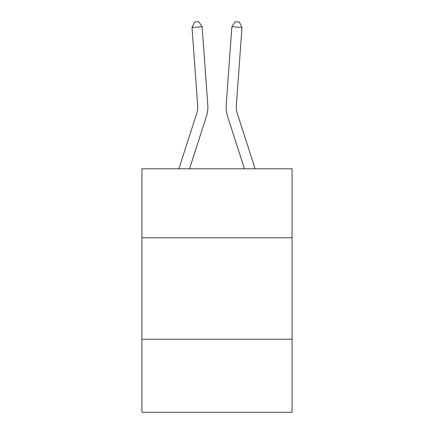 <?xml version="1.0" encoding="UTF-8"?>
<svg xmlns="http://www.w3.org/2000/svg" width="434" height="434" viewBox="0 0 434 434"><rect width="100%" height="100%" fill="white"/><g stroke="black" fill="none" stroke-linecap="round" stroke-linejoin="round"><path stroke-width="0.65" d="M292.082 237.789L292.082 168.799L141.918 168.799L141.918 237.789L292.082 237.789L292.082 412.3L141.918 412.3L141.918 237.789M292.082 339.247L141.918 339.247M206.4 116.453L189.528 168.799L206.4 116.453A30.44 30.44 129 0 0 207.788 104.914L202.136 26.745L207.788 104.914M178.868 168.799L196.743 113.339A20.29 20.29 -35.7 0 0 197.671 105.646L192.018 27.472L194.671 21.993L198.718 21.7L202.136 26.745L192.018 27.472M255.132 168.799L237.257 113.339A20.29 20.29 35.7 0 1 236.329 105.646L241.982 27.472L231.864 26.745L226.212 104.914A30.44 30.44 -129 0 0 227.6 116.453L244.472 168.799L227.6 116.453M196.743 113.339A20.29 20.29 -51 0 0 197.671 105.646A20.29 20.29 -51 0 1 196.743 113.339A20.29 20.29 -51 0 0 197.671 105.646A20.29 20.29 -51 0 1 196.743 113.339A20.29 20.29 -51 0 0 197.671 105.646A20.29 20.29 -51 0 1 196.743 113.339A20.29 20.29 -51 0 0 197.671 105.646A20.29 20.29 -51 0 1 196.743 113.339A20.29 20.29 -51 0 0 197.671 105.646A20.29 20.29 -51 0 1 196.743 113.339A20.29 20.29 -51 0 0 197.671 105.646A20.29 20.29 -51 0 1 196.743 113.339A20.29 20.29 -51 0 0 197.671 105.646A20.29 20.29 -51 0 1 196.743 113.339A20.29 20.29 -51 0 0 197.671 105.646A20.29 20.29 -51 0 1 196.743 113.339A20.29 20.29 -51 0 0 197.671 105.646A20.29 20.29 -51 0 1 196.743 113.339A20.29 20.29 -51 0 0 197.671 105.646A20.29 20.29 -51 0 1 196.743 113.339A20.29 20.29 -51 0 0 197.671 105.646A20.29 20.29 -51 0 1 196.743 113.339A20.29 20.29 -51 0 0 197.671 105.646A20.29 20.29 -51 0 1 196.743 113.339A20.29 20.29 -51 0 0 197.671 105.646A20.29 20.29 -51 0 1 196.743 113.339A20.29 20.29 -51 0 0 197.671 105.646A20.29 20.29 -51 0 1 196.743 113.339A20.29 20.29 -51 0 0 197.671 105.646A20.29 20.29 -51 0 1 196.743 113.339A20.29 20.29 -51 0 0 197.671 105.646A20.29 20.29 -51 0 1 196.743 113.339A20.29 20.29 -51 0 0 197.671 105.646A20.29 20.29 -51 0 1 196.743 113.339A20.29 20.29 -51 0 0 197.671 105.646A20.29 20.29 -51 0 1 196.743 113.339A20.29 20.29 -51 0 0 197.671 105.646A20.29 20.29 -51 0 1 196.743 113.339A20.29 20.29 -51 0 0 197.671 105.646A20.29 20.29 -51 0 1 196.743 113.339A20.29 20.29 -51 0 0 197.671 105.646M237.257 113.339A20.29 20.29 51 0 1 236.329 105.646A20.29 20.29 51 0 0 237.257 113.339A20.29 20.29 51 0 1 236.329 105.646A20.29 20.29 51 0 0 237.257 113.339A20.29 20.29 51 0 1 236.329 105.646A20.29 20.29 51 0 0 237.257 113.339A20.29 20.29 51 0 1 236.329 105.646A20.29 20.29 51 0 0 237.257 113.339A20.29 20.29 51 0 1 236.329 105.646A20.29 20.29 51 0 0 237.257 113.339A20.29 20.29 51 0 1 236.329 105.646A20.29 20.29 51 0 0 237.257 113.339A20.29 20.29 51 0 1 236.329 105.646A20.29 20.29 51 0 0 237.257 113.339A20.29 20.29 51 0 1 236.329 105.646A20.29 20.29 51 0 0 237.257 113.339A20.29 20.29 51 0 1 236.329 105.646A20.29 20.29 51 0 0 237.257 113.339A20.29 20.29 51 0 1 236.329 105.646A20.29 20.29 51 0 0 237.257 113.339A20.29 20.29 51 0 1 236.329 105.646A20.29 20.29 51 0 0 237.257 113.339A20.29 20.29 51 0 1 236.329 105.646A20.29 20.29 51 0 0 237.257 113.339A20.29 20.29 51 0 1 236.329 105.646A20.29 20.29 51 0 0 237.257 113.339A20.29 20.29 51 0 1 236.329 105.646A20.29 20.29 51 0 0 237.257 113.339A20.29 20.29 51 0 1 236.329 105.646A20.29 20.29 51 0 0 237.257 113.339A20.29 20.29 51 0 1 236.329 105.646A20.29 20.29 51 0 0 237.257 113.339A20.29 20.29 51 0 1 236.329 105.646A20.29 20.29 51 0 0 237.257 113.339A20.29 20.29 51 0 1 236.329 105.646A20.29 20.29 51 0 0 237.257 113.339A20.29 20.29 51 0 1 236.329 105.646A20.29 20.29 51 0 0 237.257 113.339A20.29 20.29 51 0 1 236.329 105.646A20.29 20.29 51 0 0 237.257 113.339A20.29 20.29 51 0 1 236.329 105.646M241.982 27.472L239.329 21.993L235.282 21.7L231.864 26.745L226.212 104.914"/></g></svg>
